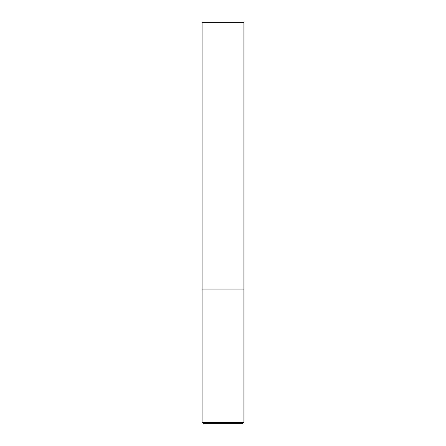 <?xml version="1.0" encoding="UTF-8"?>
<svg xmlns="http://www.w3.org/2000/svg" width="446" height="446" viewBox="0 0 446 446"><rect width="100%" height="100%" fill="white"/><g stroke="black" fill="none" stroke-linecap="round" stroke-linejoin="round"><path stroke-width="0.67" d="M243.906 422.362L243.906 289.9L202.094 289.9L243.906 289.9L243.906 22.3L202.094 22.3L202.094 422.362L203.432 423.7L242.568 423.7L243.906 422.362L202.094 422.362"/></g></svg>
